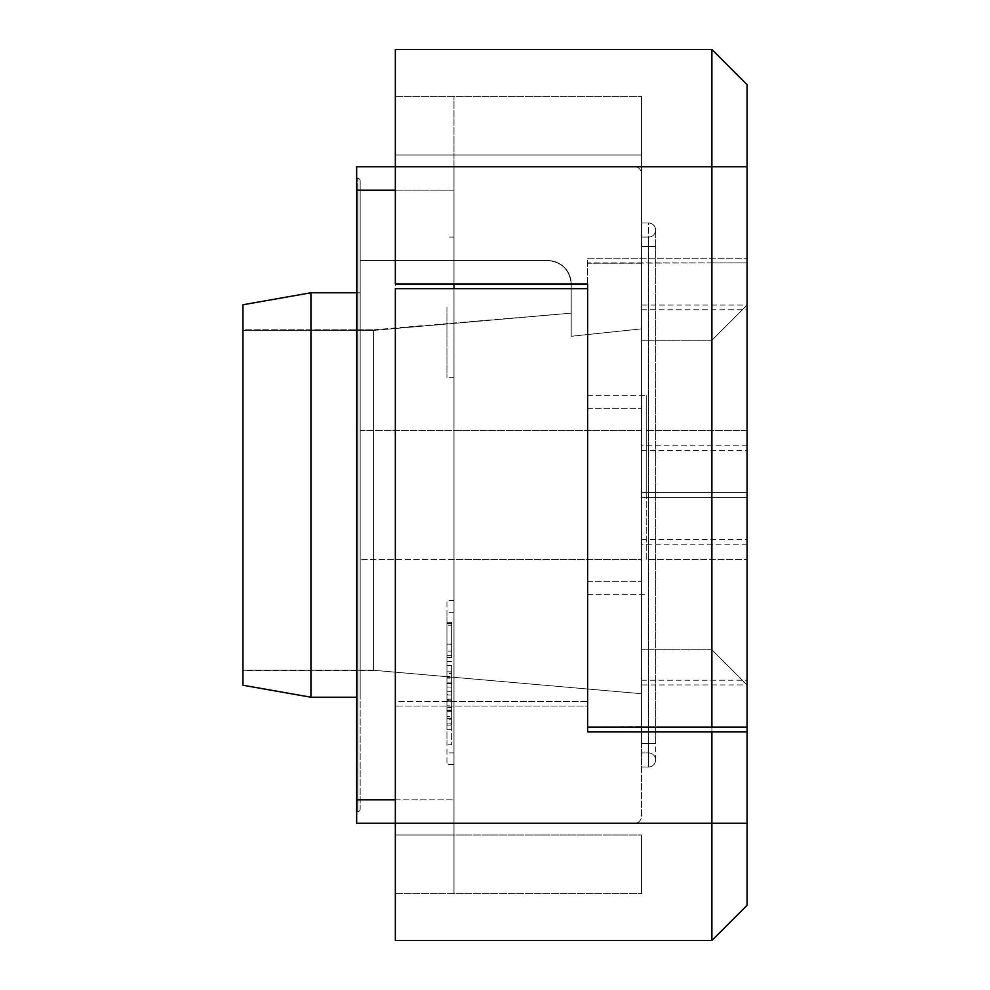 <?xml version="1.0" encoding="UTF-8"?>
<svg xmlns="http://www.w3.org/2000/svg" width="990" height="990" viewBox="0 0 990 990"><rect width="100%" height="100%" fill="white"/><g stroke="black" fill="none" stroke-linecap="round" stroke-linejoin="round"><path stroke-width="0.74" stroke-dasharray="4.95 3.71" d="M646.235 430.514L747.054 430.514L747.054 559.486L747.054 430.514L747.054 559.486L747.054 430.514L646.235 430.514L646.235 559.486L747.054 559.486L646.235 559.486L646.235 430.514M646.235 495L646.235 395.344L646.235 495M587.615 495L587.615 395.344L587.615 495M587.615 258.192L641.545 258.192L641.545 96.389L641.545 155.009L641.545 96.389L641.545 155.009L395.344 155.009L395.344 96.389L395.344 155.009L395.344 96.389L395.344 155.009L453.964 155.009L453.964 283.969L395.344 283.969L395.344 96.389L395.344 701.341L587.615 701.341L587.615 258.192L747.054 258.18L587.615 258.18L587.615 701.341L453.964 701.341L453.964 155.009L453.964 283.969L453.964 190.179L356.66 190.179L356.66 166.741L356.66 178.46L357.836 178.46A2.339 2.339 0 0 1 360.174 180.811L360.174 260.531L547.755 260.531A23.451 23.451 0 0 1 571.205 283.969L571.205 336.278L641.545 328.866L571.205 336.278L571.205 283.969A23.451 23.451 0 0 0 547.755 260.531L360.174 260.531L360.174 180.811A2.339 2.339 0 0 0 357.836 178.46A2.339 2.339 0 0 1 360.174 180.811L360.174 260.531L547.755 260.531A23.451 23.451 0 0 1 571.205 283.969L571.205 336.278L571.205 283.969A23.451 23.451 0 0 0 547.755 260.531L360.174 260.531L360.174 180.811A2.339 2.339 0 0 0 357.836 178.46A2.339 2.339 0 0 1 360.174 180.811L360.174 260.531L547.755 260.531A23.451 23.451 0 0 1 571.205 283.969L571.205 336.278L641.545 328.866L571.205 336.278L571.205 283.969L571.205 336.278L641.545 328.866L571.205 336.278L571.205 283.969L571.205 336.278L641.545 328.866L641.545 237.08L641.545 495L641.545 328.866L571.205 336.278L571.205 313.137L571.205 336.278L571.205 313.137L373.539 330.413L571.205 313.137L373.539 330.413L571.205 313.137L373.539 330.413L571.205 313.137L373.539 330.413L571.205 313.137L373.539 330.413L242.946 330.413L373.539 330.413L571.205 313.137L571.205 283.969A23.451 23.451 0 0 0 547.755 260.531L360.174 260.531L360.174 180.811A2.339 2.339 0 0 0 357.836 178.46A2.339 2.339 0 0 1 360.174 180.811L360.174 260.531L547.755 260.531C561.899 262.016 569.708 269.837 571.205 283.969C569.708 269.837 561.899 262.016 547.755 260.531L360.174 260.531L360.174 180.811A2.339 2.339 0 0 0 357.836 178.46A2.339 2.339 0 0 1 360.174 180.811L360.174 260.531L547.755 260.531A23.451 23.451 0 0 1 571.205 283.969C569.708 269.837 561.899 262.016 547.755 260.531L360.174 260.531L547.755 260.531L360.174 260.531L360.174 292.768L310.934 292.768L360.174 292.768L360.174 180.811L360.174 697.232L360.174 292.768L310.934 292.768L242.946 304.759L242.946 670.267L242.946 304.759L242.946 330.413L373.539 330.413L242.946 330.413L373.539 330.413L373.539 670.861L373.539 330.413L373.539 495L373.539 330.413L373.539 495L373.539 330.413L373.539 495L373.539 330.413L242.946 330.413L373.539 330.413L373.539 670.267L373.539 330.413L373.539 670.267L373.539 330.413L571.205 313.137L571.205 336.278L641.545 328.866L641.545 237.08L648.586 237.08L641.545 237.08L641.545 693.718L641.545 328.866L571.205 336.278L571.205 313.137L571.205 336.278L641.545 328.866L641.545 693.718L641.545 328.866L571.205 336.278L571.205 283.969A23.451 23.451 0 0 0 547.755 260.531L360.174 260.531L360.174 180.811A2.339 2.339 0 0 0 357.836 178.46L356.66 178.46L356.66 811.54L356.66 166.741L356.66 178.46L357.836 178.46A2.339 2.339 0 0 1 360.174 180.811A2.339 2.339 0 0 0 357.836 178.46L356.66 178.46L356.66 166.741L634.516 166.741A7.029 7.029 0 0 1 641.545 173.77A7.029 7.029 0 0 0 634.516 166.741L453.964 166.741L453.964 823.259L356.66 823.259L356.66 799.821L453.964 799.821L453.964 288.659L453.964 834.991L453.964 706.031L587.615 706.031L587.615 263.241L641.545 263.241L641.545 309.771L747.054 309.771L747.054 727.13L747.054 84.67M453.964 430.514L641.545 430.514L641.545 559.486L641.545 430.514L641.545 559.486L641.545 430.514L453.964 430.514L453.964 559.486L641.545 559.486L453.964 559.486L453.964 430.514L453.964 559.486L453.964 430.514L453.964 559.486L453.964 430.514L360.174 430.514L360.174 559.486L360.174 430.514L360.174 495L360.174 430.514L453.964 430.514M747.054 905.33L747.054 309.771M747.054 684.919L711.884 649.749L747.054 684.919L711.884 649.749L747.054 684.919L711.884 649.749L711.884 497.339L641.545 497.339L747.054 497.339L711.884 497.339L711.884 649.749L711.884 497.339L641.545 497.339L747.054 497.339L711.884 497.339L711.884 649.749L711.884 497.339L641.545 497.339L747.054 497.339L711.884 497.339L711.884 649.749L711.884 497.339L641.545 497.339L747.054 497.339L711.884 497.339L711.884 649.749L711.884 497.339L747.054 497.339L641.545 497.339L747.054 497.339L711.884 497.339L711.884 649.749L711.884 497.339L747.054 497.339L711.884 497.339L711.884 649.749L747.054 684.919L747.054 497.339L747.054 684.919L747.054 497.339L747.054 684.919L747.054 497.339L747.054 684.919L747.054 497.339L747.054 684.919L747.054 497.339L747.054 684.919L747.054 497.339L747.054 684.919L641.545 684.919L641.545 727.13L641.545 173.77L641.545 816.23A7.029 7.029 0 0 1 634.516 823.259L453.964 823.259L634.516 823.259A7.029 7.029 0 0 0 641.545 816.23L641.545 263.241M747.054 823.259L711.884 823.259L711.884 940.5L395.344 940.5L395.344 288.659L587.615 288.659L587.615 731.808L747.054 731.82M641.545 309.771L641.545 497.339L711.884 497.339L641.545 497.339L641.545 684.919M395.344 799.821L453.964 799.821L453.964 823.259L453.964 166.741L453.964 823.259L395.344 823.259L711.884 823.259L711.884 262.87L747.054 262.87L587.615 263.241M711.884 262.87L587.615 262.87L587.615 706.031L395.344 706.031L453.964 706.031L453.964 834.991L395.344 834.991L395.344 893.611L395.344 834.991L395.344 893.611L395.344 834.991L453.964 834.991L453.964 893.611L453.964 834.991L453.964 893.611L453.964 834.991L395.344 834.991L641.545 834.991L641.545 893.611L641.545 834.991L641.545 893.611L641.545 834.991L395.344 834.991L641.545 834.991L453.964 834.991L453.964 288.659M446.936 307.42L446.936 377.759L446.936 307.42M453.964 307.42L453.964 377.759L453.964 307.42M446.936 682.58L446.936 612.241L446.936 682.58M453.964 682.58L453.964 612.241L453.964 682.58M395.344 190.179L453.964 190.179L453.964 166.741L634.516 166.741A7.029 7.029 0 0 1 641.545 173.77L641.545 223.01L648.586 223.01A7.029 7.029 0 0 1 655.615 230.039A7.029 7.029 0 0 1 648.586 237.08L648.586 246.46L648.586 237.08A7.029 7.029 0 0 0 655.615 230.039A7.029 7.029 0 0 0 648.586 223.01L641.545 223.01L648.586 223.01A7.029 7.029 0 0 1 655.615 230.039A7.029 7.029 0 0 1 648.586 237.08L641.545 237.08L648.586 237.08A7.029 7.029 0 0 0 655.615 230.039A7.029 7.029 0 0 0 648.586 223.01L641.545 223.01L648.586 223.01A7.029 7.029 0 0 1 655.615 230.039A7.029 7.029 0 0 1 648.586 237.08L641.545 237.08L648.586 237.08A7.029 7.029 0 0 0 655.615 230.039A7.029 7.029 0 0 0 648.586 223.01L641.545 223.01L648.586 223.01A7.029 7.029 0 0 1 655.615 230.039A7.029 7.029 0 0 1 648.586 237.08L641.545 237.08L648.586 237.08A7.029 7.029 0 0 0 655.615 230.039A7.029 7.029 0 0 0 648.586 223.01A7.029 7.029 0 0 1 655.615 230.039A7.029 7.029 0 0 1 648.586 237.08L641.545 237.08L648.586 237.08A7.029 7.029 0 0 0 655.615 230.039A7.029 7.029 0 0 0 648.586 223.01A7.029 7.029 0 0 1 655.615 230.039A7.029 7.029 0 0 1 648.586 237.08L641.545 237.08L648.586 237.08L641.545 237.08L641.545 246.46L641.545 237.08L648.586 237.08A7.029 7.029 0 0 0 655.615 230.039A7.029 7.029 0 0 0 648.586 223.01A7.029 7.029 0 0 1 655.615 230.039A7.029 7.029 0 0 1 648.586 237.08A7.029 7.029 0 0 0 655.615 230.039A7.029 7.029 0 0 0 648.586 223.01L641.545 223.01L648.586 223.01L648.586 246.46L655.615 246.46L648.586 246.46L655.615 246.46L655.615 743.54L641.545 743.54L641.545 173.77L641.545 766.99L641.545 246.46L641.545 743.54L648.586 743.54L648.586 766.99L641.545 766.99L648.586 766.99L648.586 743.54L641.545 743.54L648.586 743.54L648.586 246.46L648.586 743.54L655.615 743.54L648.586 743.54L648.586 752.92A7.029 7.029 0 0 1 655.615 759.961A7.029 7.029 0 0 1 648.586 766.99A7.029 7.029 0 0 0 655.615 759.961A7.029 7.029 0 0 1 648.586 766.99M356.66 697.232L310.934 697.232L310.934 292.768L242.946 304.759L242.946 670.861L242.946 329.818L373.539 329.818L242.946 330.413L242.946 495L242.946 304.759L310.934 292.768L242.946 304.759L310.934 292.768L356.66 292.768M310.934 292.768L242.946 304.759L310.934 292.768L242.946 304.759L310.934 292.768L360.174 292.768L310.934 292.768L360.174 292.768L360.174 260.531L547.755 260.531L360.174 260.531L360.174 292.768L310.934 292.768L242.946 304.759L242.946 330.413L242.946 304.759L242.946 330.413L242.946 304.759L242.946 330.413L242.946 304.759L310.934 292.768L360.174 292.768L360.174 260.531L547.755 260.531L360.174 260.531L360.174 292.768L360.174 260.531L547.755 260.531C561.899 262.016 569.708 269.837 571.205 283.969L571.205 313.137L571.205 283.969C569.708 269.837 561.899 262.016 547.755 260.531C561.899 262.016 569.708 269.837 571.205 283.969L571.205 313.137L571.205 283.969C569.708 269.837 561.899 262.016 547.755 260.531C561.899 262.016 569.708 269.837 571.205 283.969L571.205 313.137L571.205 283.969C569.708 269.837 561.899 262.016 547.755 260.531C561.899 262.016 569.708 269.837 571.205 283.969C569.708 269.837 561.899 262.016 547.755 260.531L360.174 260.531L360.174 292.768L310.934 292.768L360.174 292.768L360.174 260.531L360.174 292.768L360.174 260.531L547.755 260.531C561.899 262.016 569.708 269.837 571.205 283.969L571.205 336.278L571.205 283.969A23.451 23.451 0 0 0 547.755 260.531L360.174 260.531L547.755 260.531A23.451 23.451 0 0 1 571.205 283.969A23.451 23.451 0 0 0 547.755 260.531A23.451 23.451 0 0 1 571.205 283.969L571.205 336.278L571.205 283.969L571.205 336.278L571.205 313.137L373.539 329.818L373.539 495L373.539 329.818L242.946 329.818L242.946 304.759L310.934 292.768L360.174 292.768L310.934 292.768L242.946 304.759L242.946 685.241L310.934 697.232M356.66 190.179L356.66 799.821L357.836 799.821L357.836 190.179L356.66 190.179L357.836 190.179L357.836 811.54L356.66 811.54L357.836 811.54L357.836 799.821L356.66 799.821M453.964 764.639L453.964 600.509L453.964 764.639L446.936 764.639L453.964 764.639M747.054 727.13L587.615 727.13L641.545 726.759L641.545 155.009L395.344 155.009L641.545 155.009L395.344 155.009L453.964 155.009L453.964 96.389L453.964 701.341L395.344 701.341L395.344 166.741L453.964 166.741L356.66 166.741L634.516 166.741L356.66 166.741L356.66 178.46L356.66 166.741L634.516 166.741L356.66 166.741L356.66 178.46L357.836 178.46L356.66 178.46L356.66 166.741L634.516 166.741A7.029 7.029 0 0 1 641.545 173.77A7.029 7.029 0 0 0 634.516 166.741L356.66 166.741L356.66 178.46L357.836 178.46L356.66 178.46L356.66 166.741L634.516 166.741A7.029 7.029 0 0 1 641.545 173.77A7.029 7.029 0 0 0 634.516 166.741L356.66 166.741L356.66 178.46L357.836 178.46L356.66 178.46L356.66 166.741L634.516 166.741A7.029 7.029 0 0 1 641.545 173.77A7.029 7.029 0 0 0 634.516 166.741L356.66 166.741L634.516 166.741A7.029 7.029 0 0 1 641.545 173.77L641.545 223.01L641.545 173.77A7.029 7.029 0 0 0 634.516 166.741A7.029 7.029 0 0 1 641.545 173.77L641.545 223.01L641.545 173.77A7.029 7.029 0 0 0 634.516 166.741A7.029 7.029 0 0 1 641.545 173.77L641.545 223.01L641.545 173.77L641.545 223.01L641.545 173.77L641.545 223.01L648.586 223.01L641.545 223.01L648.586 223.01L641.545 223.01L648.586 223.01L648.586 246.46L641.545 246.46L648.586 246.46L641.545 246.46L648.586 246.46L648.586 743.54L655.615 743.54L655.615 759.961A7.029 7.029 0 0 0 648.586 752.92A7.029 7.029 0 0 1 655.615 759.961L655.615 246.46L648.586 246.46L648.586 752.92L641.545 752.92L648.586 752.92M453.964 600.509L446.936 600.509L446.936 764.639L446.936 600.509L453.964 600.509M360.174 190.179L360.174 809.189A2.339 2.339 0 0 1 357.836 811.54A2.339 2.339 0 0 0 360.174 809.189L360.174 190.179L357.836 190.179L357.836 178.46L357.836 190.179L360.174 190.179M446.936 651.16L446.936 622.351L446.936 651.16L446.936 625.173L446.936 651.16L451.626 651.16L446.936 651.16L451.626 651.16L451.626 625.173L446.936 625.173L451.626 625.173L451.626 651.16L446.936 651.16M446.936 707.602L446.936 744.777L446.936 707.602L451.626 707.602L446.936 707.602M446.936 676.393L446.936 701.242L446.936 665.429L446.936 676.393L451.626 676.393L451.626 665.429L446.936 665.429M446.936 644.168L446.936 661.431L446.936 644.168L451.626 644.168L446.936 644.168M446.936 678.125L446.936 691.713L446.936 673.485L446.936 678.125L451.626 678.125L451.626 673.485L446.936 673.485M446.936 710.622L446.936 694.139L446.936 725.126L446.936 699.856L446.936 710.622L451.626 710.622L451.626 705.796L446.936 705.796M446.936 657.385L451.626 657.385L451.626 623.428L446.936 623.428L451.626 623.428L451.626 651.16L451.626 622.351L446.936 622.351L451.626 622.351L451.626 657.385L446.936 657.385M446.936 729.333L451.626 729.333L451.626 744.777L446.936 744.777L451.626 744.777L451.626 707.602L451.626 723.108L446.936 723.108L451.626 723.108L451.626 729.333L446.936 729.333M451.626 665.429L451.626 701.242L446.936 701.242L451.626 701.242L451.626 676.393M451.626 695.017L446.936 695.017L451.626 695.017L446.936 695.017L446.936 671.826L446.936 695.017L451.626 695.017L451.626 671.826L451.626 695.017M446.936 655.677L451.626 655.677L446.936 655.677M451.626 657.719L451.626 644.168L451.626 657.719L446.936 657.719M451.626 661.431L446.936 661.431L451.626 661.431M446.936 687.06L451.626 687.06L451.626 691.713L446.936 691.713M451.626 691.713L451.626 678.125M451.626 673.485L451.626 687.06M446.936 718.591L451.626 718.591L451.626 716.413L446.936 716.413M451.626 716.413L451.626 710.622M451.626 705.796L451.626 699.856L446.936 699.856M451.626 699.856L451.626 725.126L446.936 725.126M451.626 725.126L451.626 694.139L446.936 694.139M451.626 694.139L451.626 724.309L446.936 724.309M451.626 724.309L451.626 718.591M360.174 180.811A2.339 2.339 0 0 0 357.836 178.46A2.339 2.339 0 0 1 360.174 180.811M451.626 719.198L451.626 700.759L451.626 719.198L446.936 719.198L446.936 700.759L451.626 700.759M373.539 330.413L242.946 330.413L373.539 330.413M547.755 260.531L360.174 260.531L547.755 260.531M571.205 313.137L571.205 283.969L571.205 313.137M451.626 671.826L446.936 671.826M446.936 700.759L446.936 719.198M641.545 495L641.545 408.239L641.545 495M747.054 305.081L711.884 340.251L747.054 305.081L711.884 340.251L747.054 305.081L711.884 340.251L711.884 492.661L641.545 492.661L747.054 492.661L711.884 492.661L711.884 340.251L711.884 492.661L641.545 492.661L747.054 492.661L711.884 492.661L711.884 340.251L711.884 492.661L641.545 492.661L747.054 492.661L711.884 492.661L711.884 340.251L711.884 492.661L641.545 492.661L747.054 492.661L711.884 492.661L711.884 340.251L711.884 492.661L747.054 492.661L641.545 492.661L747.054 492.661L711.884 492.661L711.884 340.251L711.884 492.661L747.054 492.661L711.884 492.661L711.884 340.251L747.054 305.081L747.054 492.661L747.054 305.081L747.054 492.661L747.054 305.081L747.054 492.661L747.054 305.081L747.054 492.661L747.054 305.081L747.054 492.661L747.054 305.081L747.054 492.661L747.054 305.081L641.545 305.081L641.545 258.192M641.545 726.759L641.545 492.661L711.884 492.661L641.545 492.661L641.545 305.081M747.054 166.741L711.884 166.741L711.884 49.5L395.344 49.5L395.344 166.741L711.884 166.741L711.884 258.18M453.964 283.969L587.615 283.969L587.615 726.759M747.054 544.24L641.545 544.24M641.545 450.45L747.054 450.45M395.344 834.991L453.964 834.991L395.344 834.991M360.174 799.821L357.836 799.821L360.174 799.821M360.174 809.189A2.339 2.339 0 0 1 357.836 811.54M451.626 683.546L446.936 683.546M451.626 682.976L446.936 682.976M648.586 237.08A7.029 7.029 0 0 0 655.615 230.039A7.029 7.029 0 0 0 648.586 223.01M451.626 711.265L446.936 711.265M451.626 710.436L446.936 710.436M451.626 699.188L446.936 699.188M451.626 710.981L446.936 710.981M451.626 683.013L446.936 683.013M451.626 677.222L446.936 677.222M451.626 682.902L446.936 682.902M451.626 710.077L446.936 710.077M451.626 710.3L446.936 710.3M747.054 445.76L641.545 445.76M641.545 539.55L747.054 539.55M641.545 680.229L747.054 680.229M587.615 395.344L646.235 395.344L587.615 395.344M587.615 581.761L641.545 581.761L587.615 581.761M711.884 649.749L641.545 649.749L711.884 649.749M587.615 594.656L646.235 594.656L587.615 594.656M587.615 408.239L641.545 408.239L587.615 408.239M395.344 893.611L641.545 893.611L395.344 893.611M453.964 559.486L360.174 559.486L453.964 559.486M453.964 377.759L446.936 377.759M453.964 752.92L446.936 752.92M373.539 670.267L641.545 693.718L373.539 670.267L242.946 670.267L373.539 670.267L641.545 693.718L373.539 670.267L641.545 693.718L373.539 670.267L242.946 670.267M373.539 670.861L242.946 670.861M453.964 237.08L446.936 237.08M453.964 612.241L446.936 612.241M655.615 246.46L655.615 230.039L655.615 246.46M711.884 340.251L641.545 340.251L711.884 340.251M395.344 96.389L641.545 96.389L395.344 96.389"/><path stroke-width="1.49" d="M747.054 84.67L711.884 49.5L747.054 84.67L747.054 905.33L711.884 940.5L395.344 940.5L395.344 823.259L711.884 823.259L711.884 940.5L747.054 905.33M747.054 731.82L587.615 731.82L641.545 731.808L641.545 727.13L641.545 731.808M711.884 731.82L711.884 823.259L747.054 823.259M587.615 731.82L587.615 288.659L395.344 288.659L395.344 823.259L356.66 823.259L356.66 166.741L395.344 166.741L395.344 283.969L587.615 283.969L587.615 727.13L747.054 727.13M453.964 288.659L453.964 283.969M356.66 292.768L310.934 292.768L310.934 697.232L356.66 697.232M310.934 292.768L242.946 304.759L242.946 685.241L310.934 697.232M747.054 166.741L395.344 166.741L395.344 49.5L711.884 49.5L711.884 727.13M395.344 799.821L356.66 799.821M395.344 190.179L356.66 190.179"/></g></svg>
